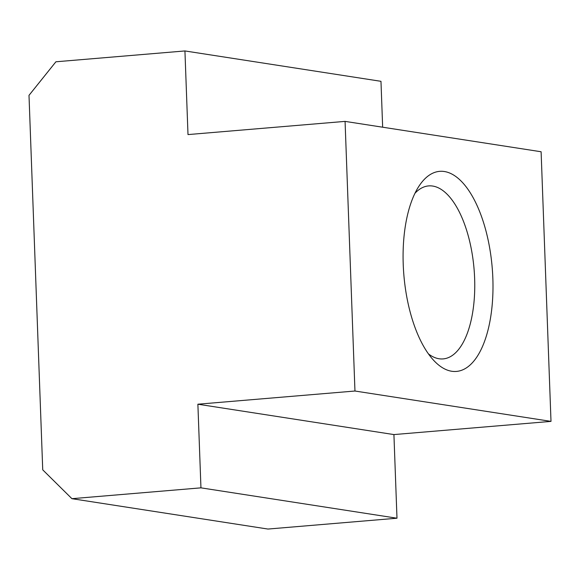 <?xml version="1.0" encoding="UTF-8"?>
<svg xmlns="http://www.w3.org/2000/svg" width="580" height="580" viewBox="0 0 580 580"><rect width="100%" height="100%" fill="white"/><g stroke="black" fill="none" stroke-linecap="round" stroke-linejoin="round"><path stroke-width="0.87" d="M428.446 353.909A86.804 38.323 85.2 0 0 439.06 358.759A86.804 38.323 85.2 0 0 443.156 358.904A86.804 38.323 85.2 0 0 474.411 273.803A86.804 38.323 85.2 0 0 432.724 186.057A86.804 38.323 85.2 0 0 428.627 185.905A86.804 38.323 85.2 0 0 414.954 193.292M444.374 171.52A100.391 44.319 -94.8 0 1 492.848 278.327A100.391 44.319 -94.8 0 1 451.697 371.251A100.391 44.319 -94.8 0 1 433.623 360.296A100.391 44.319 -94.8 0 1 403.868 275.094A100.391 44.319 -94.8 0 1 418.992 186.129A100.391 44.319 -94.8 0 1 444.374 171.52M184.933 50.946L188 134.582L345.071 121.387L354.96 391.022L197.881 404.209L200.948 487.845L71.927 498.684L42.731 469.836L29 95.345L55.905 61.784L184.933 50.946L380.973 81.316L382.655 127.209M354.96 391.022L551 421.385L541.111 151.757L345.071 121.387M71.927 498.684L267.967 529.054L396.988 518.216L393.922 434.579L551 421.385M200.948 487.845L396.988 518.216M197.881 404.209L393.922 434.579"/></g></svg>

